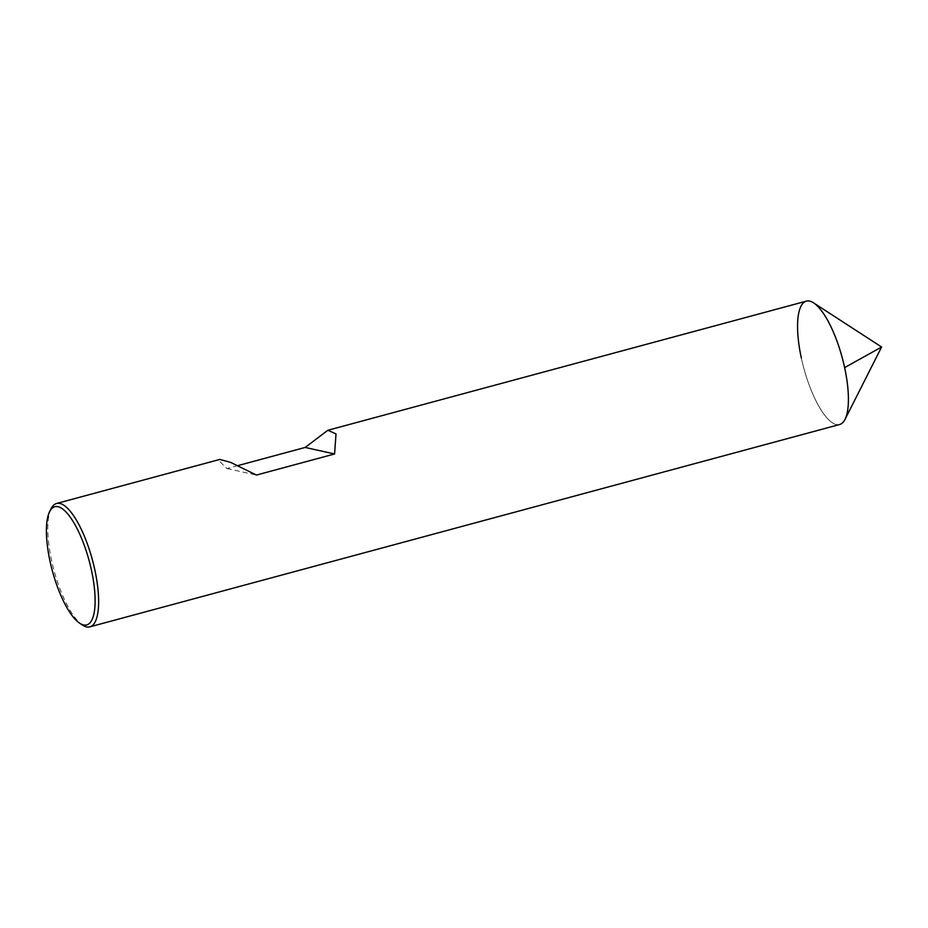 <?xml version="1.0" encoding="UTF-8"?>
<svg xmlns="http://www.w3.org/2000/svg" width="928" height="928" viewBox="0 0 928 928"><rect width="100%" height="100%" fill="white"/><g stroke="black" fill="none" stroke-linecap="round" stroke-linejoin="round"><path stroke-width="0.7" stroke-dasharray="4.64 3.48" d="M806.339 301.148A63.893 19.906 74.9 0 0 801.34 358.046A63.893 19.906 -105.1 0 0 839.631 424.514M51.179 508.602A63.893 19.906 74.9 0 0 51.562 560.384A63.893 19.906 -105.1 0 0 82.627 625.147M237.835 465.612L226.989 468.547L220.203 461.947L219.797 459.43M226.989 468.547L256.418 475.055M801.34 358.046A63.893 19.906 -105.1 0 0 845.014 419.398"/><path stroke-width="1.39" d="M79.796 623.303A61.225 19.082 -105.1 0 0 91.501 570.418A61.225 19.082 74.9 0 0 49.648 511.618A61.225 19.082 74.9 0 0 50.019 561.243A61.225 19.082 -105.1 0 0 79.796 623.303L82.627 625.147A63.893 19.906 -105.1 0 0 89.854 626.852L839.631 424.514A63.893 19.906 -105.1 0 0 844.631 367.616L881.6 347.014L845.014 419.398A63.893 19.906 -105.1 0 0 844.631 367.616A63.893 19.906 74.9 0 0 806.339 301.148L328.373 430.128M89.854 626.852A63.893 19.906 -105.1 0 0 94.853 569.954A63.893 19.906 74.9 0 0 56.562 503.486L219.971 459.383M49.648 511.618L51.179 508.602A63.893 19.906 74.9 0 1 56.562 503.486M219.797 459.43L230.596 462.364L256.418 475.055L334.579 453.966L336.006 433.921L327.874 430.256L305.15 447.447L237.835 465.612M305.15 447.447L334.579 453.966M801.34 358.046A63.893 19.906 74.9 0 1 813.554 302.853A63.893 19.906 74.9 0 1 844.631 367.616M881.6 347.014L813.554 302.853"/></g></svg>
